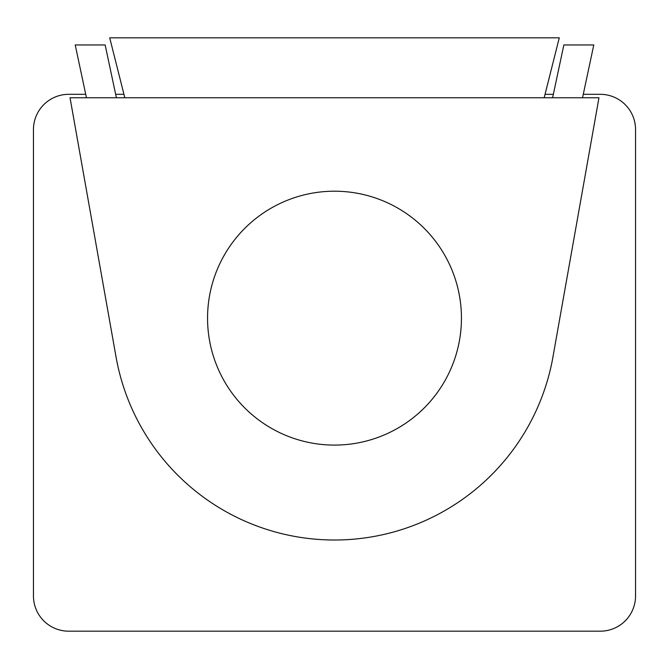 <?xml version="1.0" encoding="UTF-8"?>
<svg xmlns="http://www.w3.org/2000/svg" width="669" height="669" viewBox="0 0 669 669"><rect width="100%" height="100%" fill="white"/><g stroke="black" fill="none" stroke-linecap="round" stroke-linejoin="round"><path stroke-width="1" d="M552.51 359.395L598.964 97.758L70.036 97.758L115.988 356.661A221.882 221.882 0 0 0 552.51 359.395M461.443 318.151A126.943 126.943 0 0 1 271.029 428.085A126.943 126.943 0 0 1 271.029 208.21A126.943 126.943 0 0 1 461.443 318.151M544.173 97.758L559.284 37.815L109.708 37.815L124.819 97.758M583.276 94.321L600.285 94.321A35.265 35.265 0 0 1 635.55 129.585L635.55 595.92A35.265 35.265 0 0 1 600.285 631.185L68.715 631.185A35.265 35.265 0 0 1 33.45 595.92L33.45 129.585A35.265 35.265 0 0 1 68.715 94.321L85.724 94.321M552.611 97.758L563.85 44.957L593.779 44.957L582.54 97.758M86.46 97.758L75.221 44.957L105.15 44.957L116.389 97.758M115.653 94.321L123.949 94.321M545.043 94.321L553.347 94.321"/></g></svg>
